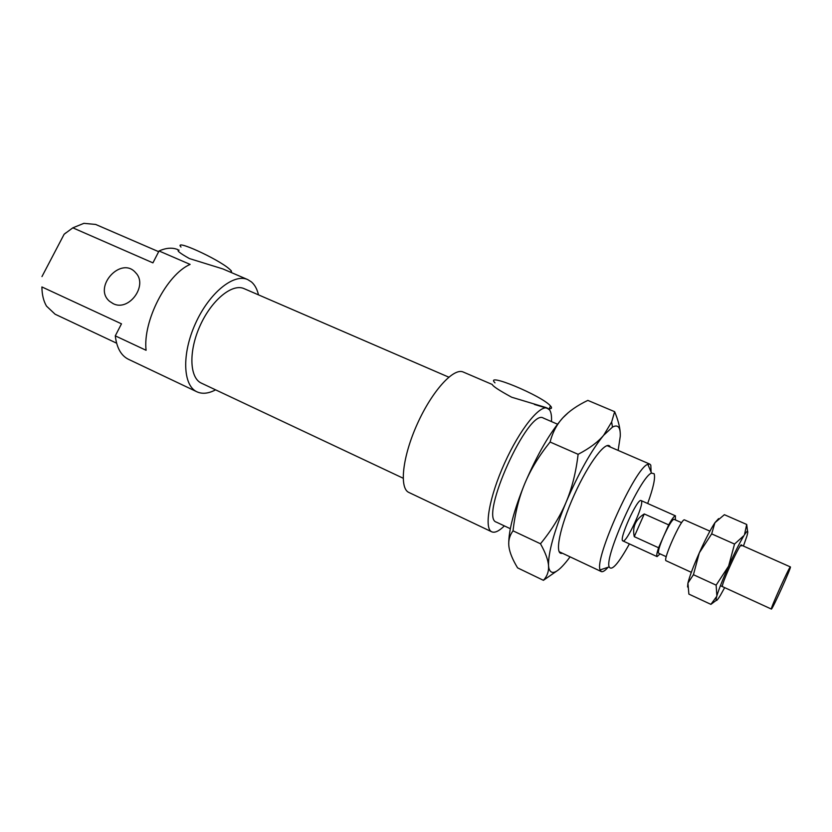 <?xml version="1.0" encoding="UTF-8"?>
<svg xmlns="http://www.w3.org/2000/svg" width="832" height="832" viewBox="0 0 832 832"><rect width="100%" height="100%" fill="white"/><g stroke="black" fill="none" stroke-linecap="round" stroke-linejoin="round"><path stroke-width="1.25" d="M116.626 343.2L55.11 314.215L46.509 306.124C43.514 301.038 41.985 294.653 41.902 286.946L41.922 288.174M41.964 276.578L64.137 234.239L72.831 227.833L83.897 223.34L95.659 224.442L158.673 251.69M66.071 232.71L64.137 234.239M651.102 472.118L650.801 465.15L649.823 464.121L647.816 464.329C635.492 467.303 594.204 558.709 600.122 569.92L601.297 571.563C602.753 572.177 605.041 570.742 608.14 567.237M629.418 543.91C618.394 563.722 611.645 571.376 609.17 566.894C604.313 556.774 640.734 476.164 651.518 473.117L654.129 473.741C655.502 477.87 653.349 487.791 647.67 503.495M557.523 424.195L543.431 418.101C528.59 407.524 478.681 518.014 496.434 522.163L510.318 528.705M641.399 500.864L641.108 500.583C637.562 497.661 618.353 540.186 622.887 540.914C626.33 543.556 644.436 504.369 641.399 500.864M494.988 382.866C483.621 371.55 541.871 395.616 550.503 405.964L551.086 406.682C552.063 408.138 551.439 408.814 549.193 408.699M548.111 408.585L534.342 404.425M551.481 421.585C551.782 416.062 551.138 412.152 549.557 409.854L546.187 407.607L511.659 397.218C499.138 390.374 492.679 386.131 492.274 384.488L463.278 372.05C453.69 367.38 432.13 390.926 417.362 423.8C402.47 456.612 399.048 488.353 408.886 492.461L491.774 531.825C494.822 533.114 499.013 531.138 504.369 525.897M181.012 247.031C172.983 238.43 217.714 258.679 229.372 268.996L231.327 270.868L231.566 272.657M258.492 294.871C257.15 289.141 254.79 284.814 251.42 281.902L247.686 279.573L222.914 268.944L189.415 258.565C179.598 253.022 176.145 250.224 179.078 250.141M547.612 408.221C539.916 404.342 519.761 429.406 504.566 463.185C489.268 496.933 483.787 528.622 491.774 531.825M247.686 279.573C233.75 273.104 209.134 293.02 195.447 323.565C181.574 354.016 182.905 385.653 196.976 391.83C202.342 394.243 208.551 393.578 215.602 389.834M177.954 249.662C172.484 247.354 166.182 247.79 159.047 250.973L190.122 264.399C166.702 274.539 142.678 321.142 146.089 350.293L115.284 335.858C116.73 347.859 121.118 355.67 128.44 359.289L196.976 391.83M115.284 335.858L121.482 323.835L41.902 286.946M72.831 227.833L152.922 262.86L159.047 250.973M113.121 303.628C128.898 311.99 148.366 285.262 135.658 272.719C121.191 255.497 92.414 287.269 109.668 301.392L113.121 303.628M448.77 377.156L244.098 288.642C232.305 283.15 211.588 300.009 200.096 325.666C188.448 351.239 189.498 377.936 201.406 383.157L403.125 478.202M634.254 536.661C632.195 527.01 635.534 519.438 644.259 513.947L668.689 524.888L658.58 547.758L634.254 536.661L644.259 513.947M675.418 519.906L675.355 515.83C674.19 515.944 671.965 518.96 668.689 524.888M681.626 522.683L673.858 519.241C671.83 520.166 668.429 525.866 663.624 536.328C659.422 546.177 657.758 551.803 658.632 553.218L666.255 556.712M658.58 547.758C656.802 553.134 656.302 556.078 657.082 556.608L660.067 553.883M709.914 531.159L684.424 519.854C681.283 518.471 662.449 560.487 666.089 560.747L691.319 572.322M790.358 566.946C789.36 566.509 769.839 609.825 771.368 609.066C772.002 610.386 791.804 566.54 790.4 566.935L790.358 566.946M556.338 571.355L543.41 580.32C546.645 576.846 548.371 572.801 548.579 568.173L548.538 565.75C548.174 560.03 545.48 552.708 540.478 543.774C551.543 530.296 560.061 516.485 566.041 502.351C572 488.207 576.014 472.202 578.115 454.314C589.451 448.406 597.958 442.062 603.637 435.302L611.645 422.011L614.65 411.684L587.839 400.39C577.221 405.475 568.901 411.278 562.879 417.789L568.526 412.433M562.879 417.789C556.878 424.278 552.614 432.349 550.087 442.021C539.032 455.759 530.598 469.612 524.784 483.569C537.337 454.303 550.035 432.38 562.879 417.789M508.747 544.357C508.539 530.691 513.885 510.422 524.784 483.569C518.97 497.536 515.05 513.292 513.011 530.826C509.496 535.673 508.144 541.018 508.955 546.874C509.777 552.739 512.658 559.738 517.587 567.871L543.41 580.32M618.134 450.414L620.246 436.426C620.62 427.253 618.03 424.143 612.477 427.097L603.637 435.302C591.365 450.393 578.833 472.742 566.041 502.351C553.977 531.752 548.142 552.885 548.538 565.75L548.829 568.017C551.054 575.952 557.45 573.134 568.038 559.562L570.055 556.847M614.65 411.684C617.906 419.588 619.746 426.379 620.173 432.078M513.011 530.826L540.478 543.774M550.087 442.021L578.115 454.314M562.38 553.228L562.224 553.27C554.133 555.578 559.634 527.082 574.33 494.697C588.921 462.259 606.653 439.296 610.272 446.898L610.345 447.044M687.575 586.997L687.929 583.076C689.603 576.295 693.389 566.218 699.306 552.843C705.338 539.458 710.538 529.422 714.896 522.735L718.609 518.617M722.686 586.685C719.233 588.078 742.758 536.952 741.458 545.865M716.175 600.413L710.913 604.365L716.726 596.388C715.229 602.17 716.435 601.838 720.366 595.379L724.651 587.621M716.134 585.146L728.624 566.103C722.831 579.145 718.91 589.066 716.872 595.868L716.134 585.146L693.43 574.714L687.929 583.076L688.875 594.11L710.913 604.365M728.624 566.103L734.531 544.055L743.974 535.569C739.835 542.433 734.718 552.614 728.624 566.103M743.434 546.062L746.876 536.214C748.613 530.15 747.812 529.672 744.474 534.768L746.699 524.462L747.552 531.253M746.699 524.462L724.381 514.696L714.896 522.735L711.682 533.884L699.306 552.843L693.43 574.714M711.682 533.884L734.531 544.055M651.518 473.117L647.816 464.329M609.17 566.894L600.122 569.92M559.135 551.699L601.297 571.563M607.048 445.619L649.823 464.121M550.503 405.964L548.974 409.146M231.327 270.868L230.62 272.251M113.298 303.711L109.668 301.392M622.887 540.914L657.082 556.608M641.108 500.583L675.49 515.861M720.418 585.676L771.368 609.066M741.343 545.137L790.4 566.935M612.477 427.097L611.645 422.011"/></g></svg>

